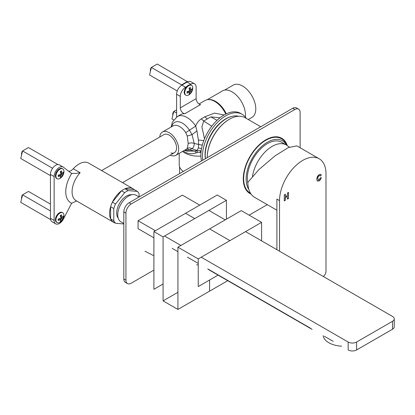 <?xml version="1.0" encoding="UTF-8"?>
<svg xmlns="http://www.w3.org/2000/svg" width="415" height="415" viewBox="0 0 415 415"><rect width="100%" height="100%" fill="white"/><g stroke="black" fill="none" stroke-linecap="round" stroke-linejoin="round"><path stroke-width="0.62" d="M246.266 118.389A32.847 18.966 120 0 0 242.116 114.27A32.847 18.966 120 0 0 225.693 115.899A32.847 18.966 120 0 0 202.764 160.221M201.493 160.958A32.847 18.966 -60 0 1 224.11 114.981A32.847 18.966 -60 0 1 240.534 113.357L242.116 114.27M224.572 90.117L233.251 85.106A18.665 10.774 60 0 1 242.583 86.03A18.665 10.774 60 0 1 254.779 102.479A18.665 10.774 60 0 1 251.915 117.429L248.263 119.541M207.189 99.725L222.507 90.88A19.038 10.992 60 0 1 232.026 91.819A19.038 10.992 60 0 1 245.374 117.108M226.294 113.84A19.038 10.992 -120 0 0 215.504 101.364A19.038 10.992 -120 0 0 208.921 99.548L208.102 99.605A19.412 11.205 60 0 1 214.814 101.457A19.412 11.205 60 0 1 225.776 114.089M199.029 104.004L205.109 100.492A19.412 11.205 60 0 1 208.102 99.605M220.023 117.761L210.841 116.89L203.692 121.014L201.908 126.912L204.481 138.797M201.514 148.632L198.391 147.922L198.671 144.498L198.396 140.078L196.949 130.907L195.719 126.129C196.694 123.182 198.541 120.765 201.259 118.882L203.692 121.014L211.785 126.181M196.16 150.583L197.82 152.196L199.771 152.295L200.969 152.824M197.82 152.196L196.497 152.767C192.332 154.313 188.426 154.022 184.784 151.906L183.383 150.967M201.026 150.884L199.771 152.295M184.602 150.261L186.916 151.148L194.697 151.076L196.497 152.767M194.697 151.076L196.949 150.479L192.021 148.705L189.473 149.945L194.697 151.076M183.29 171.462A19.038 10.992 180 0 1 179.207 164.662L179.207 153.374M194.588 83.83A7.465 4.311 120 0 1 196.134 87.249L196.134 98.682A4.477 2.589 -120 0 0 200.585 104.596L184.748 113.741A4.477 2.589 60 0 1 183.461 113.311A4.477 2.589 60 0 1 180.297 107.827L180.297 96.394A7.465 4.311 120 0 1 185.572 87.249L181.879 85.117L187.16 82.066A7.465 4.311 -60 0 1 190.89 81.698L194.588 83.83A7.465 4.311 120 0 0 190.853 84.204L189.774 84.821M176.598 116.989L176.598 94.257A7.465 4.311 -60 0 1 181.879 85.117M196.949 130.907L192.021 134.636L189.473 130.154L195.719 126.129A19.412 11.205 -120 0 0 187.015 117.502A19.412 11.205 -120 0 0 177.309 116.542L180.618 114.633A19.412 11.205 60 0 1 184.748 113.741M186.371 149.239L187.264 148.466L188.208 143.637L187.264 136.037L192.021 134.636L194.262 143.471L198.671 144.467M202.297 145.172L194.262 143.486C194.106 146.116 193.354 147.859 192.021 148.705C190.371 147.709 188.789 147.626 187.264 148.466M198.391 147.922L196.949 150.479M170.176 155.143A13.436 7.761 -120 0 0 175.893 155.288A13.436 7.761 -120 0 0 177.952 144.524A13.436 7.761 -120 0 0 169.175 132.681A13.436 7.761 -120 0 0 162.457 132.017A13.436 7.761 -120 0 0 159.723 137.038M186.185 149.322L175.893 155.288M187.264 136.037L185.728 132.572A13.436 7.761 60 0 0 179.7 126.601A13.436 7.761 60 0 0 172.982 125.937L162.457 132.017M101.628 170.581L163.946 134.6A10.453 6.033 60 0 1 169.175 135.119A10.453 6.033 60 0 1 176.001 144.327A10.453 6.033 60 0 1 174.399 152.704A10.453 6.033 60 0 1 170.959 152.964M201.259 118.882L204.854 116.797L214.529 113.119L224.121 114.976M186.651 86.626L185.572 87.249M55.683 223.851L51.984 221.714A7.465 4.311 -60 0 1 50.438 218.3L50.438 174.414A7.465 4.311 -60 0 1 55.719 165.269A7.465 4.311 -60 0 1 59.449 164.9L63.147 167.032A7.465 4.311 120 0 0 59.412 167.401A7.465 4.311 120 0 0 54.132 176.546L54.132 220.432A7.465 4.311 120 0 0 55.683 223.851A7.465 4.311 120 0 0 59.412 223.478A7.465 4.311 120 0 0 63.422 219.037L70.763 204.896A7.465 4.311 -60 0 1 71.79 203.246L76.028 201.176L76.915 201.14M68.693 171.281A7.465 4.311 120 0 0 71.079 170.56A7.465 4.311 120 0 0 73.263 168.749A19.412 11.205 -60 0 1 78.943 164.05A19.412 11.205 -60 0 1 88.649 163.09L132.992 188.69A19.412 11.205 120 0 0 123.286 189.65A19.412 11.205 120 0 0 110.608 206.753A19.412 11.205 120 0 0 113.58 222.31A19.412 11.205 120 0 0 114.955 222.902M113.58 222.31L76.101 200.668A19.412 11.205 -60 0 1 80.126 172.713L76.028 173.418L71.79 173.351A7.465 4.311 -60 0 1 71.043 173.065A7.465 4.311 -60 0 1 70.763 172.879L63.422 167.219A7.465 4.311 120 0 0 63.147 167.032M123.815 223.981L115.546 223.244L112.382 221.418A19.412 11.205 120 0 1 110.618 218.907L110.618 206.717A19.412 11.205 120 0 1 112.382 202.172L121.522 190.801A19.412 11.205 -60 0 1 125.05 188.763L134.19 189.582A19.412 11.205 120 0 0 132.992 188.69M110.618 218.907L113.783 220.739L113.783 208.548A19.412 11.205 120 0 1 115.546 204.004L124.692 192.627A19.412 11.205 120 0 1 128.214 190.594L137.36 191.408A19.412 11.205 -60 0 1 139.124 193.919L139.124 196.964L136.219 195.294A15.303 8.834 120 0 0 128.562 196.051A15.303 8.834 120 0 0 118.566 209.539A15.303 8.834 120 0 0 120.91 221.802L123.815 223.472M113.783 220.739A19.412 11.205 120 0 0 115.546 223.244M118.197 218.119A13.809 7.973 -60 0 1 117.902 206.826A13.809 7.973 -60 0 1 126.451 196.051A13.809 7.973 -60 0 1 131.669 194.78M110.618 206.717L113.783 208.548M134.19 189.582L137.36 191.408M112.382 202.172L115.546 204.004M121.522 190.801L124.692 192.627M125.05 188.763L128.214 190.594M205.389 158.706A29.19 16.854 -60 0 1 205.052 154.634A29.19 16.854 -60 0 1 231.15 116.584L231.778 116.418A29.714 17.155 -60 0 1 238.511 116.252M205.451 158.67A29.714 17.155 -60 0 1 205.212 155.153A29.714 17.155 -60 0 1 231.778 116.418M260.739 126.746L245.063 117.699A31.353 18.104 -60 0 0 229.386 119.25A31.353 18.104 -60 0 0 207.22 157.648L207.22 157.285A30.907 17.845 -60 0 1 229.07 119.432L229.386 119.25L229.07 119.432M286.682 145.177L286.521 144.788A31.353 18.104 120 0 0 281.489 138.724A31.353 18.104 120 0 0 265.813 140.28A31.353 18.104 120 0 0 243.641 178.678A31.353 18.104 120 0 0 250.136 193.032A31.353 18.104 120 0 0 250.51 193.24M286.552 145.1A30.062 17.357 120 0 0 267.395 142.246A30.062 17.357 120 0 0 246.137 179.067A30.062 17.357 120 0 0 248.85 189.494M300.123 147.761L300.123 112.543A7.465 4.311 120 0 0 298.577 109.129A7.465 4.311 120 0 0 294.842 109.498L131.202 203.973A7.465 4.311 120 0 0 125.927 213.118L125.927 280.167A7.465 4.311 120 0 0 127.472 283.585A7.465 4.311 120 0 0 131.202 283.212L153.903 270.108M127.472 283.585L125.361 282.366A7.465 4.311 -60 0 1 123.815 278.947L123.815 211.899A7.465 4.311 -60 0 1 129.091 202.753L292.731 108.279A7.465 4.311 -60 0 1 296.466 107.91L298.577 109.129M249.109 215.141L267.276 204.652M251.065 194.08A31.877 18.405 -60 0 1 249.872 193.483A31.877 18.405 -60 0 1 243.273 178.891A31.877 18.405 -60 0 1 257.186 146.811A31.877 18.405 -60 0 1 281.749 138.273A31.877 18.405 -60 0 1 287.279 145.556M282.361 139.29A31.877 18.405 120 0 0 280.659 137.723M248.855 192.814A31.877 18.405 120 0 0 250.613 193.406M201.223 257.201L348.159 342.033A5.971 3.45 180 0 0 356.604 342.033L392.502 321.309A5.971 3.45 0 0 0 394.25 318.87A5.971 3.45 0 0 0 392.502 316.432L245.561 231.601M180.899 245.467L164.553 236.026M155.376 230.73L138.065 220.739L138.065 228.66L153.903 237.805L138.065 228.66M199.719 205.129L182.408 195.138L138.065 220.739M225.241 219.867L208.895 210.426M394.25 318.87L394.25 326.797A5.971 3.45 180 0 1 392.502 329.235L374.553 339.595L392.6 329.173M356.501 350.016L374.553 339.595L356.604 349.959A5.971 3.45 0 0 1 348.159 349.959L348.263 350.016M341.664 346.209A22.394 12.222 177.4 0 1 323.181 335.652M324.328 336.29L333.209 341.327M209.72 270.279L312.132 329.406A40.385 23.318 -60 0 1 310.15 328.016L207.744 268.889A40.385 23.318 120 0 0 209.72 270.279A40.385 23.318 120 0 0 209.731 270.284M198.246 263.406L187.419 257.155L198.246 263.406M177.921 251.672L172.152 248.341L177.921 251.672M349.861 350.644L350.182 350.722M352.221 350.966L352.532 350.966M354.576 350.727L354.892 350.649M218.088 275.109L198.246 286.568L198.246 258.919L229.915 240.633L209.591 228.898L229.915 240.633L261.59 222.347L261.59 240.85M198.246 258.919L177.921 247.184L209.591 228.898L241.265 210.613L261.59 222.347M177.921 247.184L177.921 309.44L209.591 291.154L209.591 280.016L209.591 291.154L227.736 280.68M177.921 309.44L163.079 300.875L163.079 236.877L194.749 218.591L185.572 213.294L194.749 218.591L226.424 200.305L226.424 219.182M163.079 236.877L153.903 231.58L185.572 213.294L217.247 195.009L226.424 200.305M177.921 292.305L163.079 300.875M153.903 231.58L153.903 289.307L163.079 284.01M247.885 183.435A28.37 16.377 -60 0 1 247.335 178.372A28.37 16.377 -60 0 1 259.717 149.825A28.37 16.377 -60 0 1 281.577 142.226L286.329 144.97A28.37 16.377 120 0 0 266.29 150.764A28.37 16.377 120 0 0 252.46 176.458M276.898 210.208L254.665 197.374A32.847 18.966 -60 0 1 247.864 182.335L258.872 169.642L274.813 156.009L288.29 147.605L296.844 145.867L319.187 158.769A32.847 18.966 120 0 0 293.872 167.567A32.847 18.966 120 0 0 279.534 200.621L279.534 251.215M323.311 276.489A4.477 2.589 120 0 0 325.988 271.327L325.988 173.802A32.847 18.966 120 0 0 319.187 158.769M276.898 249.69L276.898 199.096L279.534 200.621M284.285 200.927L285.354 200.31L285.354 197.649L287.439 196.44L287.439 199.107L288.508 198.489L288.508 192.394L287.439 193.011L287.439 195.408L285.354 196.617L285.354 194.215L284.285 194.832L284.285 200.927M318.175 179.954L317.693 178.434L318.056 176.65L319.011 175.612L319.726 175.472L320.224 176.053L321.283 175.151L320.743 174.341L319.166 174.591L317.376 176.468L316.697 179.223L317.376 181.101L319.104 180.93L320.505 179.638L321.298 177.698L320.261 177.916L319.094 179.882L318.155 179.939L317.797 178.497L318.16 176.707L319.114 175.675L319.726 175.472L320.121 175.991M284.285 200.803L285.245 200.253L285.245 197.587L287.439 196.44M285.354 196.617L285.245 194.277M288.508 198.489L288.399 192.456M287.439 198.982L288.399 198.427M317.268 181.039L319 180.867L320.401 179.576L321.189 177.636M320.193 175.929L321.179 175.094L320.634 174.279M22.498 195.154L22.026 195.424L22.41 195.507M21.679 198.52L21.492 197.618L22.026 195.424M50.573 219.582L20.75 202.364L22.571 194.832L28.474 191.429L50.438 204.107M50.438 210.924L22.571 194.832M22.498 151.268L22.026 151.537L22.41 151.62M21.679 154.634L21.492 153.732L22.026 151.537M50.438 175.618L20.75 158.478L22.571 150.946L28.474 147.538L57.939 164.553M52.581 168.272L22.571 150.946M173.693 111.775L173.221 112.05L173.605 112.133M172.879 115.147L172.692 114.244L173.221 112.05M173.605 119.945L171.945 118.991L173.771 111.459L176.598 109.825M176.598 113.093L173.771 111.459M151.299 67.759L150.827 68.034L151.21 68.117M150.479 71.131L150.292 70.228L150.827 68.034M177.247 90.963L149.55 74.975L151.376 67.443L157.275 64.035L187.596 81.838M187.471 81.465L181.568 84.873L151.376 67.443M181.568 84.873L181.443 85.386M57.104 222.601L56.575 222.3A5.675 3.273 -60 0 1 55.403 219.701A5.675 3.273 -60 0 1 57.877 213.99A5.675 3.273 -60 0 1 62.25 212.47L62.779 212.776A5.675 3.273 120 0 0 58.406 214.296A5.675 3.273 120 0 0 55.926 220.007A5.675 3.273 120 0 0 57.104 222.601A5.675 3.273 120 0 0 60.227 222.144A8.305 8.305 0 0 0 63.941 215.712A5.675 3.273 120 0 0 63.952 215.375A5.675 3.273 120 0 0 62.779 212.776M62.089 218.928A8.259 4.767 60 0 1 61.493 220.899A7.418 4.285 0 0 1 60.227 221.631A8.259 4.767 -120 0 0 60.823 219.66A8.259 4.767 0 0 1 58.219 220.474A7.418 4.285 -120 0 0 58.261 219.763A7.418 4.285 -120 0 0 58.219 219.011A8.259 4.767 180 0 0 60.823 218.197A8.259 4.767 -120 0 0 60.227 215.535A7.418 4.285 180 0 0 61.493 214.804A8.259 4.767 60 0 1 62.089 217.465A8.259 4.767 180 0 0 63.5 215.966A7.418 4.285 60 0 1 63.537 216.718A7.418 4.285 60 0 1 63.5 217.429A8.259 4.767 0 0 1 62.089 218.928L61.031 218.321A8.259 4.767 60 0 1 60.751 219.618M62.701 216.967L63.5 217.429M62.017 217.424A8.259 4.767 180 0 1 61.031 218.321M60.823 219.66L59.765 219.053A8.259 4.767 180 0 1 58.256 219.608M60.694 220.438L61.493 220.899M60.761 215.271A8.259 4.767 60 0 1 61.031 216.858L62.089 217.465M57.104 178.715L56.575 178.414A5.675 3.273 -60 0 1 55.403 175.815A5.675 3.273 -60 0 1 57.877 170.103A5.675 3.273 -60 0 1 62.25 168.583L62.779 168.889A5.675 3.273 120 0 0 58.406 170.409A5.675 3.273 120 0 0 55.926 176.121A5.675 3.273 120 0 0 57.104 178.715A5.675 3.273 120 0 0 60.227 178.258A8.305 8.305 0 0 0 63.941 171.826A5.675 3.273 120 0 0 63.952 171.488A5.675 3.273 120 0 0 62.779 168.889M62.089 175.042A8.259 4.767 60 0 1 61.493 177.013A7.418 4.285 0 0 1 60.227 177.745A8.259 4.767 -120 0 0 60.823 175.773A8.259 4.767 0 0 1 58.219 176.588A7.418 4.285 -120 0 0 58.261 175.877A7.418 4.285 -120 0 0 58.219 175.125A8.259 4.767 180 0 0 60.823 174.31A8.259 4.767 -120 0 0 60.227 171.649A7.418 4.285 180 0 0 61.493 170.918A8.259 4.767 60 0 1 62.089 173.579A8.259 4.767 180 0 0 63.5 172.08A7.418 4.285 60 0 1 63.537 172.832A7.418 4.285 60 0 1 63.5 173.543A8.259 4.767 0 0 1 62.089 175.042L61.031 174.435A8.259 4.767 60 0 1 60.751 175.732M62.701 173.081L63.5 173.543M62.017 173.537A8.259 4.767 180 0 1 61.031 174.435M60.823 175.773L59.765 175.166A8.259 4.767 180 0 1 58.256 175.721M60.694 176.551L61.493 177.013M60.761 171.385A8.259 4.767 60 0 1 61.031 172.972L62.089 173.579M185.904 95.211L185.375 94.905A5.675 3.273 -60 0 1 184.203 92.306A5.675 3.273 -60 0 1 186.677 86.6A5.675 3.273 -60 0 1 191.05 85.08L191.58 85.381A5.675 3.273 120 0 0 187.207 86.901A5.675 3.273 120 0 0 184.732 92.612A5.675 3.273 120 0 0 185.904 95.211A5.675 3.273 120 0 0 189.032 94.75A8.305 8.305 0 0 0 192.742 88.322A5.675 3.273 120 0 0 192.752 87.98A5.675 3.273 120 0 0 191.58 85.381M190.89 91.539A8.259 4.767 60 0 1 190.293 93.51A7.418 4.285 0 0 1 189.027 94.241A8.259 4.767 -120 0 0 189.624 92.27A8.259 4.767 0 0 1 187.02 93.085A7.418 4.285 -120 0 0 187.061 92.374A7.418 4.285 -120 0 0 187.02 91.622A8.259 4.767 180 0 0 189.624 90.807A8.259 4.767 -120 0 0 189.027 88.146A7.418 4.285 180 0 0 190.293 87.415A8.259 4.767 60 0 1 190.89 90.076A8.259 4.767 180 0 0 192.301 88.571A7.418 4.285 60 0 1 192.337 89.324A7.418 4.285 60 0 1 192.301 90.034A8.259 4.767 0 0 1 190.89 91.539L189.837 90.927A8.259 4.767 60 0 1 189.551 92.229M191.502 89.573L192.301 90.034M190.817 90.034A8.259 4.767 180 0 1 189.837 90.927M189.624 92.27L188.566 91.658A8.259 4.767 180 0 1 187.056 92.213M189.494 93.048L190.293 93.51M189.562 87.881A8.259 4.767 60 0 1 189.837 89.464L190.89 90.076M210.841 116.89L217.045 120.329M204.854 116.797L207.256 118.934M198.396 140.078L203.775 140.576M182.6 151.418A19.038 10.992 0 0 0 184.784 152.928A19.038 10.992 0 0 0 200.896 156.04M176.598 94.257L180.297 96.394M185.728 132.572A4.477 0.358 -33.3 0 0 189.473 130.154A15.677 9.052 -120 0 0 182.444 123.193A15.677 9.052 -120 0 0 171.685 126.684M188.208 143.637C190.158 142.698 192.181 142.646 194.262 143.486L194.262 143.471M185.126 149.96A15.677 9.052 -120 0 0 189.473 149.945A4.477 3.642 -110.3 0 0 186.294 149.286M196.134 98.682L180.297 107.827M187.16 82.066L190.853 84.204M71.79 203.246A23.888 13.794 -60 0 1 71.79 173.351M80.126 172.713L73.263 168.749M54.132 220.432L50.438 218.3M50.438 174.414L54.132 176.546M292.731 108.279L294.842 109.498M123.815 278.947L125.927 280.167M123.815 211.899L125.927 213.118M129.091 202.753L131.202 203.973M356.604 342.033L356.604 349.959M392.502 321.309L392.502 329.235M348.159 342.033L348.159 349.959M179.581 166.825L179.581 173.605M201.156 150.935L199.205 150.412L196.876 150.495M177.309 116.542L172.365 122.14L171.162 126.985M122.529 182.652L174.399 152.704M198.246 265.071L196.643 264.76L198.246 265.071M196.938 264.76L196.643 264.76M144.954 251.215L153.903 255.749M289.338 147.128L286.329 144.97"/></g></svg>
